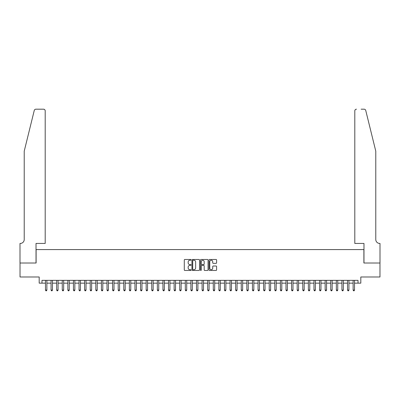 <?xml version="1.0" encoding="UTF-8"?>
<svg xmlns="http://www.w3.org/2000/svg" width="400" height="400" viewBox="0 0 400 400"><rect width="100%" height="100%" fill="white"/><g stroke="black" fill="none" stroke-linecap="round" stroke-linejoin="round"><path stroke-width="0.6" d="M191.05 259.865A0.385 0.385 0 0 0 190.665 259.48L184.835 259.48A0.55 0.55 0 0 0 184.285 260.03L184.285 269.91A0.55 0.55 0 0 0 184.835 270.46L190.665 270.46A0.385 0.385 0 0 0 191.05 270.075A0.385 0.385 0 0 0 190.665 269.69L189.91 269.69A1.755 1.755 0 0 1 188.155 267.935L188.155 267.11A1.755 1.755 0 0 1 189.91 265.355L190.665 265.355A0.385 0.385 0 0 0 191.05 264.97A0.385 0.385 0 0 0 190.665 264.585L189.91 264.585A1.755 1.755 0 0 1 188.155 262.83L188.155 262.005A1.755 1.755 0 0 1 189.91 260.245L190.665 260.245A0.385 0.385 0 0 0 191.05 259.865M216.045 263.35A0.55 0.55 0 0 0 216.595 262.8L216.595 260.03A0.55 0.55 0 0 0 216.045 259.48L209.565 259.48A0.55 0.55 0 0 0 209.02 260.03L209.02 269.91A0.55 0.55 0 0 0 209.565 270.46L216.045 270.46A0.55 0.55 0 0 0 216.595 269.91L216.595 266.56A0.55 0.55 0 0 0 216.045 266.01L213.275 266.01A0.55 0.55 0 0 0 212.725 266.56L212.725 268.22A1.47 1.47 0 0 1 211.255 269.69A1.47 1.47 0 0 1 209.785 268.22L209.785 261.715A1.47 1.47 0 0 1 211.255 260.245A1.47 1.47 0 0 1 212.725 261.715L212.725 262.8A0.55 0.55 0 0 0 213.275 263.35L216.045 263.35M41.985 283.15L41.985 280.35L358.015 280.35L358.015 283.15L360.815 283.15L360.815 276.995L379.97 276.995L379.97 263.01L363.89 263.01L363.89 249.585L36.11 249.585L36.11 263.01L20.03 263.01L20.03 276.995L39.185 276.995L39.185 283.15L45.48 283.15M199.52 260.03A0.55 0.55 0 0 0 198.97 259.48L192.49 259.48A0.55 0.55 0 0 0 191.945 260.03L191.945 269.91A0.55 0.55 0 0 0 192.49 270.46L198.97 270.46A0.55 0.55 0 0 0 199.52 269.91L199.52 260.03M201.03 259.48L207.51 259.48A0.55 0.55 0 0 1 208.055 260.03L208.055 269.91A0.55 0.55 0 0 1 207.51 270.46L204.735 270.46A0.55 0.55 0 0 1 204.185 269.91L204.185 265.9A0.55 0.55 0 0 0 203.635 265.355L201.8 265.355A0.55 0.55 0 0 0 201.25 265.9L201.25 270.075A0.385 0.385 0 0 1 200.865 270.46A0.385 0.385 0 0 1 200.48 270.075L200.48 260.03A0.55 0.55 0 0 1 201.03 259.48M46.875 283.15L51.07 283.15M52.47 283.15L56.665 283.15M58.065 283.15L62.26 283.15M63.66 283.15L67.855 283.15M69.25 283.15L73.445 283.15M74.845 283.15L79.04 283.15M80.44 283.15L84.635 283.15M86.03 283.15L90.225 283.15M91.625 283.15L95.82 283.15M97.22 283.15L101.415 283.15M102.81 283.15L107.005 283.15M108.405 283.15L112.6 283.15M114 283.15L118.195 283.15M119.595 283.15L123.79 283.15M125.185 283.15L129.38 283.15M130.78 283.15L134.975 283.15M136.375 283.15L140.57 283.15M141.965 283.15L146.16 283.15M147.56 283.15L151.755 283.15M153.155 283.15L157.35 283.15M158.75 283.15L162.945 283.15M164.34 283.15L168.535 283.15M169.935 283.15L174.13 283.15M175.53 283.15L179.725 283.15M181.12 283.15L185.315 283.15M186.715 283.15L190.91 283.15M192.31 283.15L196.505 283.15M197.9 283.15L202.1 283.15M203.495 283.15L207.69 283.15M209.09 283.15L213.285 283.15M214.685 283.15L218.88 283.15M220.275 283.15L224.47 283.15M225.87 283.15L230.065 283.15M231.465 283.15L235.66 283.15M237.055 283.15L241.25 283.15M242.65 283.15L246.845 283.15M248.245 283.15L252.44 283.15M253.84 283.15L258.035 283.15M259.43 283.15L263.625 283.15M265.025 283.15L269.22 283.15M270.62 283.15L274.815 283.15M276.21 283.15L280.405 283.15M281.805 283.15L286 283.15M287.4 283.15L291.595 283.15M292.995 283.15L297.19 283.15M298.585 283.15L302.78 283.15M304.18 283.15L308.375 283.15M309.775 283.15L313.97 283.15M315.365 283.15L319.56 283.15M320.96 283.15L325.155 283.15M326.555 283.15L330.75 283.15M332.145 283.15L336.34 283.15M337.74 283.15L341.935 283.15M343.335 283.15L347.53 283.15M348.93 283.15L353.125 283.15M354.52 283.15L358.015 283.15M193.095 260.245A0.385 0.385 0 0 0 192.71 260.63L192.71 269.305A0.385 0.385 0 0 0 193.095 269.69L193.89 269.69A1.755 1.755 0 0 0 195.65 267.935L195.65 262.005A1.755 1.755 0 0 0 193.89 260.245L193.095 260.245M204.185 261.745A1.47 1.47 0 0 0 202.72 260.275A1.47 1.47 0 0 0 201.25 261.745L201.25 264.035A0.55 0.55 0 0 0 201.8 264.585L203.635 264.585A0.55 0.55 0 0 0 204.185 264.035L204.185 261.745M46.875 280.35L46.875 290.085L45.48 290.085L45.48 280.35M46.875 290.085L46.455 290.81L45.9 290.81L45.48 290.085M34.255 110.465C34.685 109.545 34.685 109.545 34.255 110.465L24.225 151.14L24.225 239.52A3.915 3.915 0 0 1 20.31 243.435L20 243.435L20 263.01L36.025 263.01L36.025 243.435L45.2 243.435L45.2 110.865A1.68 1.68 0 0 0 43.52 109.19L35.885 109.19A1.68 1.68 0 0 0 34.255 110.465M38.88 109.19L43.52 109.19C44.535 109.295 45.09 109.855 45.2 110.865L45.2 243.435M24.225 239.52A3.915 3.915 0 0 1 20.31 243.435M372.7 138.67L365.745 110.465L375.775 151.14L375.775 239.52A3.915 3.915 0 0 0 379.69 243.435L380 243.435L380 263.01L363.975 263.01L363.975 243.435L354.8 243.435L354.8 110.865L354.8 243.435M361.12 109.19L364.115 109.19A1.68 1.68 0 0 1 365.745 110.465M356.48 109.19A1.68 1.68 0 0 0 354.8 110.865C354.91 109.855 355.465 109.295 356.48 109.19M375.775 239.52A3.915 3.915 0 0 0 379.69 243.435M52.47 280.35L52.47 290.085L51.07 290.085L51.07 280.35M52.47 290.085L52.05 290.81L51.49 290.81L51.07 290.085M58.065 280.35L58.065 290.085L56.665 290.085L56.665 280.35M58.065 290.085L57.645 290.81L57.085 290.81L56.665 290.085M63.66 280.35L63.66 290.085L62.26 290.085L62.26 280.35M63.66 290.085L63.24 290.81L62.68 290.81L62.26 290.085M69.25 280.35L69.25 290.085L67.855 290.085L67.855 280.35M69.25 290.085L68.83 290.81L68.27 290.81L67.855 290.085M74.845 280.35L74.845 290.085L73.445 290.085L73.445 280.35M74.845 290.085L74.425 290.81L73.865 290.81L73.445 290.085M80.44 280.35L80.44 290.085L79.04 290.085L79.04 280.35M80.44 290.085L80.02 290.81L79.46 290.81L79.04 290.085M86.03 280.35L86.03 290.085L84.635 290.085L84.635 280.35M86.03 290.085L85.61 290.81L85.055 290.81L84.635 290.085M91.625 280.35L91.625 290.085L90.225 290.085L90.225 280.35M91.625 290.085L91.205 290.81L90.645 290.81L90.225 290.085M97.22 280.35L97.22 290.085L95.82 290.085L95.82 280.35M97.22 290.085L96.8 290.81L96.24 290.81L95.82 290.085M102.81 280.35L102.81 290.085L101.415 290.085L101.415 280.35M102.81 290.085L102.395 290.81L101.835 290.81L101.415 290.085M108.405 280.35L108.405 290.085L107.005 290.085L107.005 280.35M108.405 290.085L107.985 290.81L107.425 290.81L107.005 290.085M114 280.35L114 290.085L112.6 290.085L112.6 280.35M114 290.085L113.58 290.81L113.02 290.81L112.6 290.085M119.595 280.35L119.595 290.085L118.195 290.085L118.195 280.35M119.595 290.085L119.175 290.81L118.615 290.81L118.195 290.085M125.185 280.35L125.185 290.085L123.79 290.085L123.79 280.35M125.185 290.085L124.765 290.81L124.21 290.81L123.79 290.085M130.78 280.35L130.78 290.085L129.38 290.085L129.38 280.35M130.78 290.085L130.36 290.81L129.8 290.81L129.38 290.085M136.375 280.35L136.375 290.085L134.975 290.085L134.975 280.35M136.375 290.085L135.955 290.81L135.395 290.81L134.975 290.085M141.965 280.35L141.965 290.085L140.57 290.085L140.57 280.35M141.965 290.085L141.55 290.81L140.99 290.81L140.57 290.085M147.56 280.35L147.56 290.085L146.16 290.085L146.16 280.35M147.56 290.085L147.14 290.81L146.58 290.81L146.16 290.085M153.155 280.35L153.155 290.085L151.755 290.085L151.755 280.35M153.155 290.085L152.735 290.81L152.175 290.81L151.755 290.085M158.75 280.35L158.75 290.085L157.35 290.085L157.35 280.35M158.75 290.085L158.33 290.81L157.77 290.81L157.35 290.085M164.34 280.35L164.34 290.085L162.945 290.085L162.945 280.35M164.34 290.085L163.92 290.81L163.36 290.81L162.945 290.085M169.935 280.35L169.935 290.085L168.535 290.085L168.535 280.35M169.935 290.085L169.515 290.81L168.955 290.81L168.535 290.085M175.53 280.35L175.53 290.085L174.13 290.085L174.13 280.35M175.53 290.085L175.11 290.81L174.55 290.81L174.13 290.085M181.12 280.35L181.12 290.085L179.725 290.085L179.725 280.35M181.12 290.085L180.7 290.81L180.145 290.81L179.725 290.085M186.715 280.35L186.715 290.085L185.315 290.085L185.315 280.35M186.715 290.085L186.295 290.81L185.735 290.81L185.315 290.085M192.31 280.35L192.31 290.085L190.91 290.085L190.91 280.35M192.31 290.085L191.89 290.81L191.33 290.81L190.91 290.085M197.9 280.35L197.9 290.085L196.505 290.085L196.505 280.35M197.9 290.085L197.485 290.81L196.925 290.81L196.505 290.085M203.495 280.35L203.495 290.085L202.1 290.085L202.1 280.35M203.495 290.085L203.075 290.81L202.515 290.81L202.1 290.085M209.09 280.35L209.09 290.085L207.69 290.085L207.69 280.35M209.09 290.085L208.67 290.81L208.11 290.81L207.69 290.085M214.685 280.35L214.685 290.085L213.285 290.085L213.285 280.35M214.685 290.085L214.265 290.81L213.705 290.81L213.285 290.085M220.275 280.35L220.275 290.085L218.88 290.085L218.88 280.35M220.275 290.085L219.855 290.81L219.3 290.81L218.88 290.085M225.87 280.35L225.87 290.085L224.47 290.085L224.47 280.35M225.87 290.085L225.45 290.81L224.89 290.81L224.47 290.085M231.465 280.35L231.465 290.085L230.065 290.085L230.065 280.35M231.465 290.085L231.045 290.81L230.485 290.81L230.065 290.085M237.055 280.35L237.055 290.085L235.66 290.085L235.66 280.35M237.055 290.085L236.64 290.81L236.08 290.81L235.66 290.085M242.65 280.35L242.65 290.085L241.25 290.085L241.25 280.35M242.65 290.085L242.23 290.81L241.67 290.81L241.25 290.085M248.245 280.35L248.245 290.085L246.845 290.085L246.845 280.35M248.245 290.085L247.825 290.81L247.265 290.81L246.845 290.085M253.84 280.35L253.84 290.085L252.44 290.085L252.44 280.35M253.84 290.085L253.42 290.81L252.86 290.81L252.44 290.085M259.43 280.35L259.43 290.085L258.035 290.085L258.035 280.35M259.43 290.085L259.01 290.81L258.45 290.81L258.035 290.085M265.025 280.35L265.025 290.085L263.625 290.085L263.625 280.35M265.025 290.085L264.605 290.81L264.045 290.81L263.625 290.085M270.62 280.35L270.62 290.085L269.22 290.085L269.22 280.35M270.62 290.085L270.2 290.81L269.64 290.81L269.22 290.085M276.21 280.35L276.21 290.085L274.815 290.085L274.815 280.35M276.21 290.085L275.79 290.81L275.235 290.81L274.815 290.085M281.805 280.35L281.805 290.085L280.405 290.085L280.405 280.35M281.805 290.085L281.385 290.81L280.825 290.81L280.405 290.085M287.4 280.35L287.4 290.085L286 290.085L286 280.35M287.4 290.085L286.98 290.81L286.42 290.81L286 290.085M292.995 280.35L292.995 290.085L291.595 290.085L291.595 280.35M292.995 290.085L292.575 290.81L292.015 290.81L291.595 290.085M298.585 280.35L298.585 290.085L297.19 290.085L297.19 280.35M298.585 290.085L298.165 290.81L297.605 290.81L297.19 290.085M304.18 280.35L304.18 290.085L302.78 290.085L302.78 280.35M304.18 290.085L303.76 290.81L303.2 290.81L302.78 290.085M309.775 280.35L309.775 290.085L308.375 290.085L308.375 280.35M309.775 290.085L309.355 290.81L308.795 290.81L308.375 290.085M315.365 280.35L315.365 290.085L313.97 290.085L313.97 280.35M315.365 290.085L314.945 290.81L314.39 290.81L313.97 290.085M320.96 280.35L320.96 290.085L319.56 290.085L319.56 280.35M320.96 290.085L320.54 290.81L319.98 290.81L319.56 290.085M326.555 280.35L326.555 290.085L325.155 290.085L325.155 280.35M326.555 290.085L326.135 290.81L325.575 290.81L325.155 290.085M332.145 280.35L332.145 290.085L330.75 290.085L330.75 280.35M332.145 290.085L331.73 290.81L331.17 290.81L330.75 290.085M337.74 280.35L337.74 290.085L336.34 290.085L336.34 280.35M337.74 290.085L337.32 290.81L336.76 290.81L336.34 290.085M343.335 280.35L343.335 290.085L341.935 290.085L341.935 280.35M343.335 290.085L342.915 290.81L342.355 290.81L341.935 290.085M348.93 280.35L348.93 290.085L347.53 290.085L347.53 280.35M348.93 290.085L348.51 290.81L347.95 290.81L347.53 290.085M354.52 280.35L354.52 290.085L353.125 290.085L353.125 280.35M354.52 290.085L354.1 290.81L353.545 290.81L353.125 290.085"/></g></svg>
